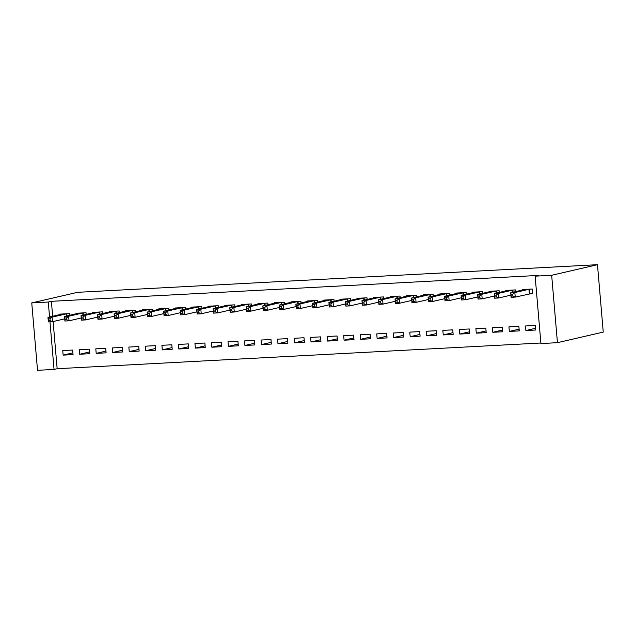 <?xml version="1.0" encoding="UTF-8"?>
<svg xmlns="http://www.w3.org/2000/svg" width="635" height="635" viewBox="0 0 635 635"><rect width="100%" height="100%" fill="white"/><g stroke="black" fill="none" stroke-linecap="round" stroke-linejoin="round"><path stroke-width="0.95" d="M53.118 321.54L57.158 368.713L540.869 343.011M57.158 368.713L54.054 369.435L37.529 370.308L31.75 302.911L48.276 302.03L49.562 316.984M52.665 316.262L51.379 301.315L538.242 275.439L535.138 276.161L540.917 343.559L557.443 342.678L603.25 332.089L597.471 264.692L77.557 292.322L31.75 302.911M89.575 353.727L89.186 349.171L79.272 349.695L79.661 354.251L89.575 353.727M86.201 314.396L86.058 312.737L76.144 313.261L76.192 313.769M122.626 351.965L122.237 347.416L112.324 347.94L112.712 352.496L122.626 351.965M119.253 312.642L119.118 310.983L109.196 311.507L109.244 312.015M155.678 350.21L155.289 345.654L145.375 346.186L145.764 350.734L155.678 350.21M152.305 310.88L152.17 309.221L142.248 309.753L142.296 310.253M188.73 348.456L188.341 343.9L178.427 344.424L178.816 348.98L188.73 348.456M185.364 309.126L185.222 307.467L175.3 307.991L175.347 308.499M221.782 346.694L221.393 342.146L211.479 342.67L211.868 347.226L221.782 346.694M218.416 307.372L218.273 305.713L208.351 306.237L208.399 306.745M254.833 344.94L254.444 340.384L244.531 340.916L244.919 345.472L254.833 344.94M251.468 305.61L251.325 303.951L241.411 304.483L241.451 304.983M287.885 343.186L287.496 338.63L277.582 339.161L277.971 343.71L287.885 343.186M284.52 303.855L284.377 302.197L274.463 302.728L274.503 303.228M320.945 341.432L320.548 336.875L310.634 337.399L311.023 341.955L320.945 341.432M317.571 302.101L317.429 300.442L307.515 300.966L307.554 301.474M353.997 339.669L353.6 335.121L343.686 335.645L344.075 340.201L353.997 339.669M350.623 300.347L350.48 298.688L340.566 299.212L340.606 299.72M387.048 337.915L386.651 333.359L376.738 333.891L377.126 338.439L387.048 337.915M383.675 298.585L383.532 296.926L373.618 297.458L373.658 297.958M420.1 336.161L419.711 331.605L409.789 332.129L410.178 336.685L420.1 336.161M416.727 296.831L416.584 295.172L406.67 295.696L406.71 296.204M453.152 334.407L452.763 329.851L442.841 330.375L443.238 334.931L453.152 334.407M449.778 295.077L449.636 293.418L439.722 293.941L439.761 294.449M486.204 332.645L485.815 328.089L475.893 328.62L476.29 333.177L486.204 332.645M482.83 293.314L482.687 291.655L472.773 292.187L472.813 292.687M519.255 330.891L518.866 326.334L508.945 326.866L509.341 331.414L519.255 330.891M515.882 291.56L515.739 289.901L505.825 290.433L505.865 290.933M529.979 293.719L532.654 293.576L532.265 289.028L522.351 289.552L522.391 290.06M535.781 330.01L535.392 325.461L525.47 325.985L525.867 330.541L535.781 330.01M499.356 292.441L499.213 290.782L489.299 291.306L489.339 291.814M502.729 331.772L502.341 327.215L492.419 327.739L492.816 332.295L502.729 331.772M466.304 294.195L466.161 292.537L456.247 293.06L456.287 293.568M469.678 333.526L469.289 328.97L459.367 329.501L459.764 334.05L469.678 333.526M433.253 295.95L433.11 294.291L423.196 294.823L423.235 295.323M436.626 335.28L436.237 330.724L426.315 331.256L426.712 335.812L436.626 335.28M400.201 297.712L400.058 296.053L390.144 296.577L390.184 297.085M403.574 337.034L403.177 332.486L393.263 333.01L393.652 337.566L403.574 337.034M367.149 299.466L367.006 297.807L357.092 298.331L357.132 298.839M370.522 338.796L370.126 334.24L360.212 334.764L360.601 339.32L370.522 338.796M334.097 301.22L333.954 299.561L324.041 300.093L324.08 300.593M337.471 340.55L337.074 335.994L327.16 336.526L327.549 341.074L337.471 340.55M301.046 302.974L300.903 301.323L290.989 301.847L291.028 302.355M304.419 342.305L304.022 337.756L294.108 338.28L294.497 342.837L304.419 342.305M267.994 304.736L267.851 303.078L257.937 303.601L257.977 304.109M271.359 344.067L270.97 339.511L261.056 340.035L261.445 344.591L271.359 344.067M234.942 306.491L234.799 304.832L224.877 305.356L224.925 305.864M238.308 345.821L237.919 341.265L228.005 341.789L228.394 346.345L238.308 345.821M201.89 308.245L201.747 306.586L191.826 307.118L191.873 307.618M205.256 347.575L204.867 343.019L194.953 343.551L195.342 348.107L205.256 347.575M168.839 310.007L168.696 308.348L158.774 308.872L158.821 309.38M172.204 349.329L171.815 344.781L161.901 345.305L162.29 349.861L172.204 349.329M135.779 311.761L135.644 310.102L125.722 310.626L125.77 311.134M139.152 351.091L138.763 346.535L128.849 347.059L129.238 351.615L139.152 351.091M102.727 313.515L102.584 311.856L92.67 312.388L92.718 312.888M106.101 352.846L105.712 348.29L95.798 348.821L96.187 353.37L106.101 352.846M69.675 315.27L69.532 313.611L59.619 314.142L59.666 314.642M73.049 354.6L72.66 350.052L62.746 350.576L63.135 355.132L73.049 354.6M49.974 321.818L54.054 369.435M51.379 301.315L48.276 302.03M535.138 276.161L551.664 275.28L597.471 264.692M557.443 342.678L551.664 275.28M535.63 328.279L525.867 330.541M519.105 329.16L509.341 331.414M502.579 330.041L492.816 332.295M486.053 330.914L476.29 333.177M469.527 331.795L459.764 334.05M453.001 332.669L443.238 334.931M436.475 333.55L426.712 335.812M419.949 334.431L410.178 336.685M403.423 335.304L393.652 337.566M386.898 336.185L377.126 338.439M370.372 337.066L360.601 339.32M353.846 337.939L344.075 340.201M337.32 338.82L327.549 341.074M320.794 339.701L311.023 341.955M304.268 340.574L294.497 342.837M287.742 341.455L277.971 343.71M271.216 342.336L261.445 344.591M254.691 343.21L244.919 345.472M238.165 344.091L228.394 346.345M221.639 344.964L211.868 347.226M205.113 345.845L195.342 348.107M188.587 346.726L178.816 348.98M172.061 347.599L162.29 349.861M155.535 348.48L145.764 350.734M139.009 349.361L129.238 351.615M122.484 350.234L112.712 352.496M105.95 351.115L96.187 353.37M89.424 351.996L79.661 354.251M72.898 352.869L63.135 355.132M532.638 293.322L515.231 297.093L511.096 297.315L510.707 292.759L525.026 289.409M511.056 294.291L510.707 292.759L514.842 292.537L515.231 297.093L512.866 296.029L512.707 294.203L511.056 294.291L511.215 296.116L512.866 296.029M529.59 289.163L514.842 292.537L512.707 294.203M511.096 297.315L511.215 296.116M510.913 295.148L498.705 297.974L494.57 298.188L494.181 293.64L508.5 290.29M494.53 295.172L494.181 293.64L498.316 293.418L498.705 297.974L496.34 296.902L496.181 295.084L494.53 295.172L494.681 296.99L496.34 296.902M513.064 290.044L498.316 293.418L496.181 295.084M494.57 298.188L494.681 296.99M494.387 296.029L482.179 298.847L478.044 299.069L477.655 294.513L491.974 291.163M478.004 296.045L477.655 294.513L481.79 294.291L482.179 298.847L479.814 297.783L479.655 295.958L478.004 296.045L478.155 297.871L479.814 297.783M496.538 290.925L481.79 294.291L479.655 295.958M478.044 299.069L478.155 297.871M477.861 296.902L465.653 299.728L461.518 299.95L461.129 295.394L475.448 292.044M461.478 296.926L461.129 295.394L465.264 295.172L465.653 299.728L463.288 298.656L463.129 296.839L461.478 296.926L461.629 298.752L463.288 298.656M480.012 291.798L465.264 295.172L463.129 296.839M461.518 299.95L461.629 298.752M458.907 292.941L444.603 296.267L448.739 296.053L449.128 300.609L444.992 300.823L444.603 296.267L445.103 299.625L446.762 299.537L446.603 297.72L444.952 297.807M463.486 292.679L448.739 296.053L446.603 297.72M461.335 297.783L449.128 300.609L446.762 299.537M444.992 300.823L445.103 299.625M442.381 293.822L428.077 297.148L432.205 296.926L432.602 301.482L428.466 301.704L428.077 297.148L428.577 300.506L430.236 300.418L430.078 298.593L428.427 298.68M446.961 293.56L432.205 296.926L430.078 298.593M444.81 298.664L432.602 301.482L430.236 300.418M428.466 301.704L428.577 300.506M428.284 299.537L416.076 302.363L411.94 302.577L411.551 298.029L425.871 294.68M411.901 299.561L411.551 298.029L415.679 297.807L416.076 302.363L413.71 301.292L413.552 299.474L411.901 299.561L412.051 301.379L413.71 301.292M430.435 294.434L415.679 297.807L413.552 299.474M411.94 302.577L412.051 301.379M411.758 300.418L399.55 303.236L395.414 303.459L395.026 298.902L409.345 295.561M395.375 300.442L395.026 298.902L399.153 298.688L399.55 303.236L397.185 302.173L397.026 300.355L395.375 300.442L395.526 302.26L397.185 302.173M413.909 295.315L399.153 298.688L397.026 300.355M395.414 303.459L395.526 302.26M395.232 301.3L383.024 304.117L378.889 304.34L378.5 299.784L392.819 296.434M378.849 301.315L378.5 299.784L382.627 299.561L383.024 304.117L380.659 303.054L380.5 301.228L378.849 301.315L379 303.141L380.659 303.054M397.383 296.196L382.627 299.561L380.5 301.228M378.889 304.34L379 303.141M378.706 302.173L366.498 304.998L362.363 305.213L361.974 300.665L376.293 297.315M362.323 302.197L361.974 300.665L366.101 300.442L366.498 304.998L364.125 303.927L363.974 302.109L362.323 302.197L362.474 304.014L364.125 303.927M380.857 297.069L366.101 300.442L363.974 302.109M362.363 305.213L362.474 304.014M362.18 303.054L349.972 305.872L345.837 306.094L345.448 301.538L359.767 298.188M345.797 303.07L345.448 301.538L349.575 301.323L349.972 305.872L347.599 304.808L347.448 302.982L345.797 303.07L345.948 304.895L347.599 304.808M364.331 297.95L349.575 301.323L347.448 302.982M345.837 306.094L345.948 304.895M345.654 303.927L333.446 306.753L329.311 306.975L328.922 302.419L343.241 299.069M329.271 303.951L328.922 302.419L333.05 302.197L333.446 306.753L331.073 305.689L330.922 303.863L329.271 303.951L329.422 305.776L331.073 305.689M347.805 298.831L333.05 302.197L330.922 303.863M329.311 306.975L329.422 305.776M326.7 299.966L312.396 303.3L316.524 303.078L316.913 307.634L312.785 307.848L312.396 303.3L312.896 306.649L314.547 306.562L314.396 304.744L312.745 304.832M331.279 299.704L316.524 303.078L314.396 304.744M329.128 304.808L316.913 307.634L314.547 306.562M312.785 307.848L312.896 306.649M312.603 305.689L300.387 308.507L296.259 308.729L295.87 304.173L310.19 300.823M296.22 305.705L295.87 304.173L299.998 303.959L300.387 308.507L298.021 307.443L297.871 305.618L296.22 305.705L296.37 307.53L298.021 307.443M314.754 300.585L299.998 303.959L297.871 305.618M296.259 308.729L296.37 307.53M296.077 306.562L283.861 309.388L279.733 309.61L279.344 305.054L293.664 301.704M279.686 306.586L279.344 305.054L283.472 304.832L283.861 309.388L281.495 308.316L281.345 306.499L279.686 306.586L279.844 308.412L281.495 308.316M298.228 301.458L283.472 304.832L281.345 306.499M279.733 309.61L279.844 308.412M279.551 307.443L267.335 310.269L263.207 310.483L262.819 305.927L277.138 302.585M263.16 307.467L262.819 305.927L266.946 305.713L267.335 310.269L264.97 309.197L264.819 307.38L263.16 307.467L263.319 309.285L264.97 309.197M281.702 302.339L266.946 305.713L264.819 307.38M263.207 310.483L263.319 309.285M263.025 308.324L250.809 311.142L246.682 311.364L246.293 306.808L260.612 303.459M246.634 308.34L246.293 306.808L250.42 306.586L250.809 311.142L248.444 310.078L248.293 308.253L246.634 308.34L246.793 310.166L248.444 310.078M265.176 303.22L250.42 306.586L248.293 308.253M246.682 311.364L246.793 310.166M246.499 309.197L234.283 312.023L230.156 312.245L229.767 307.689L244.086 304.34M230.108 309.221L229.767 307.689L233.894 307.467L234.283 312.023L231.918 310.952L231.767 309.134L230.108 309.221L230.267 311.039L231.918 310.952M248.65 304.094L233.894 307.467L231.767 309.134M230.156 312.245L230.267 311.039M229.965 310.078L217.757 312.896L213.63 313.118L213.241 308.562L227.56 305.221M213.582 310.102L213.241 308.562L217.368 308.348L217.757 312.896L215.392 311.833L215.241 310.015L213.582 310.102L213.741 311.92L215.392 311.833M232.124 304.975L217.368 308.348L215.241 310.015M213.63 313.118L213.741 311.92M211.01 306.118L196.715 309.443L200.843 309.221L201.231 313.777L197.104 314L196.715 309.443L197.215 312.801L198.866 312.714L198.715 310.888L197.056 310.975M215.598 305.856L200.843 309.221L198.715 310.888M213.439 310.959L201.231 313.777L198.866 312.714M197.104 314L197.215 312.801M196.913 311.833L184.706 314.658L180.578 314.873L180.189 310.324L194.5 306.975M180.53 311.856L180.189 310.324L184.317 310.102L184.706 314.658L182.34 313.587L182.189 311.769L180.53 311.856L180.689 313.674L182.34 313.587M199.072 306.729L184.317 310.102L182.189 311.769M180.578 314.873L180.689 313.674M177.959 307.872L163.663 311.198L167.791 310.983L168.18 315.531L164.052 315.754L163.663 311.198L164.163 314.555L165.814 314.468L165.656 312.642L164.005 312.737M182.547 307.61L167.791 310.983L165.656 312.642M180.388 312.714L168.18 315.531L165.814 314.468M164.052 315.754L164.163 314.555M163.862 313.595L151.654 316.413L147.526 316.635L147.137 312.079L161.449 308.729M147.479 313.611L147.137 312.079L151.265 311.856L151.654 316.413L149.288 315.349L149.13 313.523L147.479 313.611L147.637 315.436L149.288 315.349M166.021 308.491L151.265 311.856L149.13 313.523M147.526 316.635L147.637 315.436M147.336 314.468L135.128 317.294L131 317.508L130.604 312.96L144.923 309.61M130.953 314.492L130.604 312.96L134.739 312.737L135.128 317.294L132.763 316.222L132.604 314.404L130.953 314.492L131.112 316.309L132.763 316.222M149.495 309.364L134.739 312.737L132.604 314.404M131 317.508L131.112 316.309M130.81 315.349L118.602 318.167L114.475 318.389L114.078 313.833L128.397 310.483M114.427 315.365L114.078 313.833L118.213 313.619L118.602 318.167L116.237 317.103L116.078 315.277L114.427 315.365L114.586 317.19L116.237 317.103M132.969 310.245L118.213 313.619L116.078 315.277M114.475 318.389L114.586 317.19M114.284 316.222L102.076 319.048L97.949 319.27L97.552 314.714L111.871 311.364M97.901 316.246L97.552 314.714L101.687 314.492L102.076 319.048L99.711 317.984L99.552 316.159L97.901 316.246L98.06 318.072L99.711 317.984M116.443 311.118L101.687 314.492L99.552 316.159M97.949 319.27L98.06 318.072M95.329 312.261L81.026 315.595L85.161 315.373L85.55 319.929L81.423 320.143L81.026 315.595L81.534 318.945L83.185 318.857L83.026 317.04L81.375 317.127M99.909 311.999L85.161 315.373L83.026 317.04M97.758 317.103L85.55 319.929L83.185 318.857M81.423 320.143L81.534 318.945M78.803 313.142L64.5 316.468L68.636 316.254L69.024 320.802L64.897 321.024L64.5 316.468L65.008 319.826L66.659 319.738L66.5 317.913L64.849 318M83.383 312.88L68.636 316.254L66.5 317.913M81.232 317.984L69.024 320.802L66.659 319.738M64.897 321.024L65.008 319.826M64.706 318.857L52.499 321.683L48.371 321.905L47.974 317.349L62.294 314M48.324 318.881L47.974 317.349L52.11 317.127L52.499 321.683L50.133 320.611L49.974 318.794L48.324 318.881L48.482 320.707L50.133 320.611M66.858 313.753L52.11 317.127L49.974 318.794M48.371 321.905L48.482 320.707M529.384 289.195L529.773 293.751M528.971 289.274L529.36 293.822M512.858 290.076L513.04 292.219M512.445 290.147L512.628 292.314M496.324 290.957L496.514 293.1M495.919 291.028L496.102 293.195M479.798 291.83L479.989 293.973M479.393 291.909L479.576 294.068M463.272 292.711L463.463 294.854M462.867 292.783L463.05 294.95M446.746 293.592L446.937 295.735M446.341 293.664L446.524 295.823M430.22 294.465L430.411 296.608M429.816 294.545L429.998 296.704M413.695 295.346L413.877 297.49M413.29 295.418L413.472 297.585M397.169 296.227L397.351 298.363M396.764 296.299L396.946 298.458M380.643 297.101L380.825 299.244M380.238 297.172L380.421 299.339M364.117 297.982L364.299 300.125M363.712 298.053L363.895 300.22M347.591 298.855L347.774 300.998M347.186 298.934L347.369 301.093M331.065 299.736L331.248 301.879M330.66 299.807L330.843 301.974M314.539 300.617L314.722 302.76M314.135 300.688L314.317 302.855M298.013 301.49L298.196 303.633M297.609 301.569L297.791 303.728M281.488 302.371L281.67 304.514M281.083 302.443L281.265 304.609M264.962 303.252L265.144 305.395M264.557 303.324L264.739 305.483M248.436 304.125L248.618 306.268M248.031 304.205L248.214 306.364M231.91 305.006L232.092 307.149M231.497 305.078L231.688 307.245M215.384 305.887L215.567 308.031M214.971 305.959L215.162 308.118M198.858 306.761L199.041 308.904M198.445 306.832L198.636 308.999M182.332 307.642L182.515 309.785M181.92 307.713L182.11 309.88M165.806 308.523L165.989 310.658M165.394 308.594L165.584 310.753M149.281 309.396L149.463 311.539M148.868 309.467L149.058 311.634M132.755 310.277L132.937 312.42M132.342 310.348L132.532 312.515M116.229 311.15L116.411 313.293M115.816 311.229L116.007 313.388M99.703 312.031L99.885 314.174M99.29 312.102L99.481 314.269M83.177 312.912L83.36 315.055M82.764 312.984L82.955 315.151M66.651 313.785L66.834 315.928M66.238 313.865L66.429 316.024"/></g></svg>
